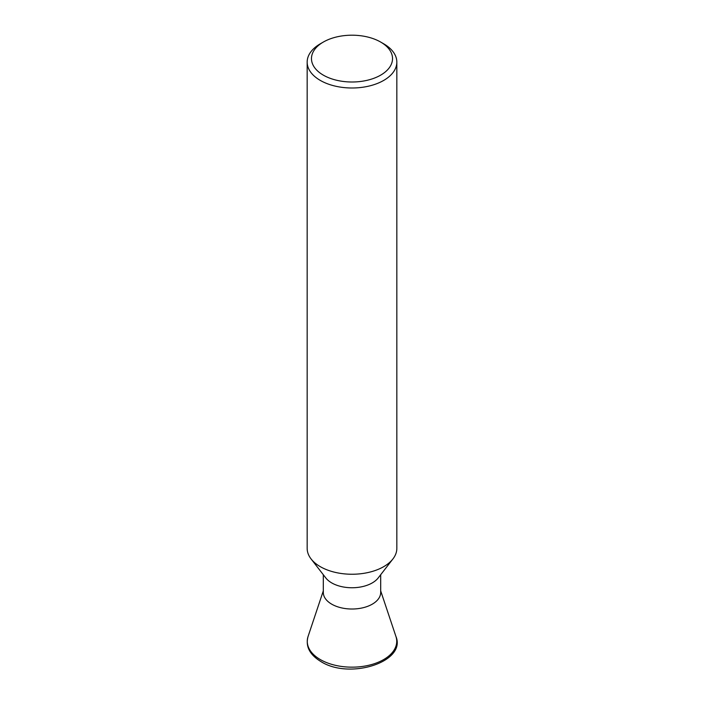 <?xml version="1.0" encoding="UTF-8"?>
<svg xmlns="http://www.w3.org/2000/svg" width="704" height="704" viewBox="0 0 704 704"><rect width="100%" height="100%" fill="white"/><g stroke="black" fill="none" stroke-linecap="round" stroke-linejoin="round"><path stroke-width="1.06" d="M380.688 574.719L380.688 592.451A28.688 16.562 180 0 1 362.982 607.754A28.688 16.562 180 0 1 331.707 604.164A28.688 16.562 180 0 1 323.312 592.451L323.312 574.719M392.929 558.932L378.189 577.949A28.688 16.562 180 0 1 331.707 582.903A28.688 16.562 180 0 1 325.811 577.949L311.071 558.932A44.836 25.881 0 0 0 320.302 566.667A44.836 25.881 0 0 0 392.929 558.932A44.836 25.881 0 0 0 396.836 548.363L396.836 62.11A44.836 25.881 180 0 1 369.16 86.029A44.836 25.881 180 0 1 320.302 80.414A44.836 25.881 180 0 1 307.164 62.11A44.836 25.881 180 0 1 320.302 43.806L323.338 42.055A40.524 23.399 0 0 0 323.338 75.143A40.524 23.399 0 0 0 380.662 75.143A40.524 23.399 0 0 0 380.662 42.055L383.698 43.806A44.836 25.881 180 0 1 396.836 62.11M307.164 62.11L307.164 548.363A44.836 25.881 0 0 0 311.071 558.932M383.698 43.806L380.662 42.055A40.524 23.399 0 0 0 323.338 42.055M395.921 636.434A44.73 25.828 180 0 1 372.97 664.145A44.73 25.828 180 0 1 320.364 659.595A44.73 25.828 180 0 1 308.079 636.434C305.325 646.272 309.593 654.641 320.892 661.549C349.703 680.011 406.762 661.769 395.921 636.434L380.688 590.867M323.312 590.867L308.079 636.434"/></g></svg>
